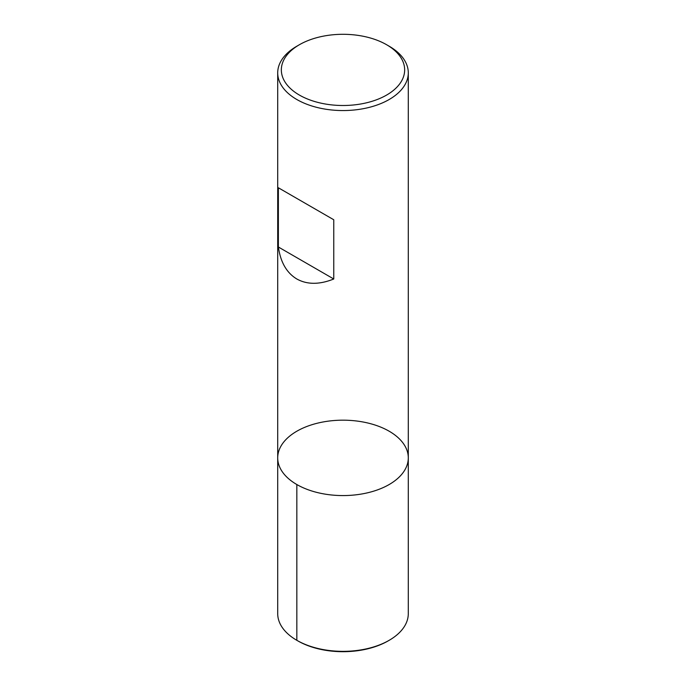<?xml version="1.0" encoding="UTF-8"?>
<svg xmlns="http://www.w3.org/2000/svg" width="686" height="686" viewBox="0 0 686 686"><rect width="100%" height="100%" fill="white"/><g stroke="black" fill="none" stroke-linecap="round" stroke-linejoin="round"><path stroke-width="1.03" d="M386.604 44.727L389.168 46.211A65.29 37.696 180 0 1 408.29 72.862A65.29 37.696 180 0 1 367.988 107.685A65.29 37.696 180 0 1 296.832 99.513A65.29 37.696 180 0 1 277.71 72.862A65.29 37.696 180 0 1 296.832 46.211L299.396 44.727A61.663 35.603 0 0 0 299.396 95.071A61.663 35.603 0 0 0 386.604 95.071A61.663 35.603 0 0 0 386.604 44.727A61.663 35.603 0 0 0 299.396 44.727M296.832 198.434L333.765 219.76L333.765 278.996C319.47 284.724 307.156 284.724 296.832 278.996C286.705 272.917 280.548 262.258 278.37 247.003L278.37 187.775L296.832 198.434M296.832 484.53A65.29 37.696 180 0 1 277.71 457.879A65.29 37.696 0 0 0 343 495.575A65.29 37.696 0 0 0 408.29 457.879A65.29 37.696 180 0 1 367.988 492.702A65.29 37.696 180 0 1 296.832 484.53L296.832 640.312L297.87 640.895L296.832 640.312A65.29 37.696 0 0 0 389.168 640.312A65.29 37.696 0 0 0 408.29 613.661L408.29 457.879A65.29 37.696 0 0 0 389.168 431.22A65.29 37.696 0 0 0 318.012 423.048A65.29 37.696 0 0 0 277.71 457.879L277.71 72.862M333.765 219.76L278.37 187.775M333.765 278.996L278.37 247.003M389.168 640.312L388.139 640.904A63.841 36.855 180 0 1 297.861 640.904M277.71 457.879L277.71 613.661A65.29 37.696 0 0 0 296.832 640.312M408.29 457.879L408.29 72.862"/></g></svg>
